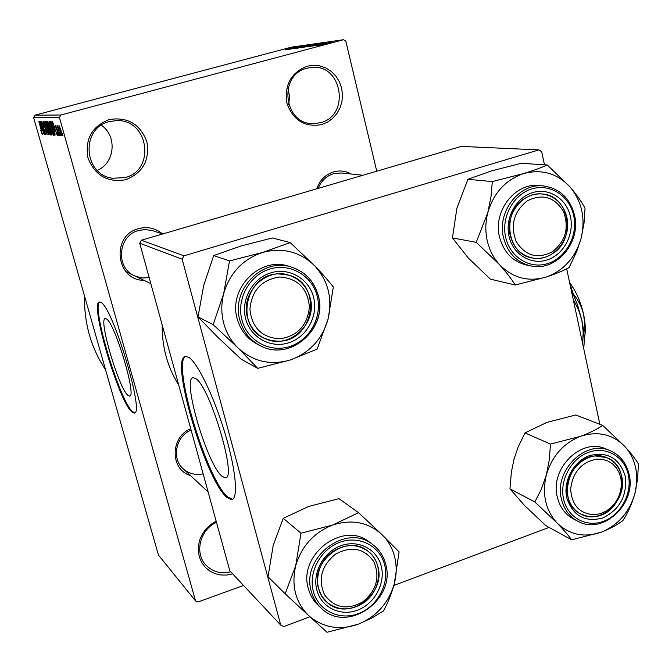 <?xml version="1.0" encoding="UTF-8"?>
<svg xmlns="http://www.w3.org/2000/svg" width="672" height="672" viewBox="0 0 672 672"><rect width="100%" height="100%" fill="white"/><g stroke="black" fill="none" stroke-linecap="round" stroke-linejoin="round"><path stroke-width="1.01" d="M101.329 125.202C117.466 136.038 114.962 163.212 97.264 170.394M109.267 119.54C127.613 116.701 140.146 124.085 146.849 141.683C149.881 160.205 142.867 172.88 125.79 179.71C107.579 182.818 94.97 175.552 87.965 157.912C84.79 139.112 91.896 126.328 109.267 119.54M124.832 177.643C155.896 170.512 148.848 119.204 116.701 120.59L109.427 121.556C80.606 127.823 83.219 174.636 112.358 178.248L124.832 177.643M288.011 88.637L289.556 96.566L288.674 104.597M307.213 66.175L313.513 65.268L319.838 65.881L325.87 67.981L331.304 71.45L335.882 76.112L339.377 81.74L341.611 88.032L342.485 94.693L341.964 101.388L340.066 107.789L336.882 113.576L332.581 118.465L327.365 122.22L321.493 124.648C304.601 127.453 293.059 120.28 286.877 103.11C284.256 84.882 291.035 72.568 307.213 66.175M320.384 122.707C350.809 115.702 342.157 62.983 311.027 67.469L307.07 68.2C277.729 74.617 283.844 125.059 313.53 123.631L320.384 122.707M128.041 395.43L129.402 396.077C137.399 398.303 114.946 322.804 106.394 318.923L105.386 318.587C97.902 317.705 118.969 388.937 128.041 395.43M131.922 411.936L133.98 412.978C145.564 416.581 112.946 307.138 100.909 302.425L99.59 302.014C89.048 301.174 118.818 401.873 131.922 411.936M99.742 302.014C90.972 305.676 119.986 402.041 132.653 411.701L134.677 412.742M143.926 280.316C115.71 280.518 110.846 235.309 138.592 228.648C147.512 226.346 155.492 228.102 162.523 233.915M153.107 230.832L145.446 229.513L138.709 230.462C117.667 235.511 115.147 268.288 135.089 276.066L142.01 277.964L149.201 277.687M316.772 188.79C319.78 180.205 325.391 174.577 333.614 171.906C339.83 170.201 345.727 170.915 351.322 174.031M362.947 175.249L341.284 172.99L333.43 173.737C326.206 176.064 321.14 180.936 318.226 188.362M105.588 369.827C91.039 347.827 84.017 323.215 84.521 295.999M178.752 385.157C167.471 367.08 161.944 346.979 162.17 324.87M222.138 476.339L225.002 477.75C238.123 481.228 209.79 385.552 195.502 378.487L193.393 377.748C181.222 376.53 207.161 465.066 222.138 476.339M226.859 497.381L231.185 499.649C238.56 500.22 236.275 471.106 225.246 434.146C214.301 397.211 197.526 362.468 188.706 357.311L185.917 356.42C168.806 355.37 205.271 480.026 226.859 497.381M185.758 356.429C171.293 361.578 206.976 480.396 227.783 497.062L232.588 499.296M60.455 133.678L61.026 135.685L60.455 133.678M58.691 130.343L60.186 135.626L57.103 125.42L57.767 127.058L57.851 125.807L58.691 130.343M59.027 133.585L59.59 135.584L59.027 133.585M58.178 132.443L58.607 135.685L57.187 132.401L58.212 134.24L58.044 132.686L55.986 128.066L55.6 125.194L58.178 132.443M55.028 131.216L52.517 121.531L57.288 135.408L55.726 131.25L55.028 131.216L55.835 130.998M53.34 135.299L50.652 128.444L49.35 121.296L52.122 128.352L53.399 135.282M50.123 135.055L47.477 128.293L46.183 121.237L48.913 128.201L50.182 135.038M42.328 134.476L40.782 130.393L41.899 132.955L41.815 131.989L38.791 121.271L42.37 134.467M59.455 117.592L33.6 117.516L34.894 115.198L60.892 115.013L59.455 117.592L195.56 600.936L197.887 602.045L243.541 585.463M33.6 117.516L158.424 555.013L195.56 600.936M42.109 130.469L39.698 121.288L44.209 134.45L42.739 130.511L42.109 130.469L42.832 130.276M41.605 123.942L44.604 134.476L40.673 121.304L44.646 131.922L41.824 121.321L45.578 134.551L41.79 123.892M46.62 131.015L47.132 134.837L45.234 130.309L46.704 133.283L46.444 131.032L43.73 124.816L43.218 121.178L44.915 125.177L43.672 122.741L43.924 124.866L46.444 131.032M45.394 121.397L48.602 134.77L44.066 121.372L48.056 133.207L45.394 121.397M51.173 131.057L51.752 134.996L51.097 134.954L47.267 121.43L47.863 121.439L49.367 124.874L51.173 131.057M53.718 128.335C54.827 132.065 55.247 134.366 54.978 135.232L54.34 135.198L50.459 121.489L51.4 121.758L53.718 128.335M61.026 130.553L61.967 135.937L59.884 130.595L58.968 125.303L61.026 130.553M62.454 133.812L63.025 135.836L62.454 133.812M60.892 115.013L343.543 39.715L345.828 41.194L376.748 171.209M321.552 44.856L323.358 44.377L321.552 44.856M318.788 45.242L320.578 44.764L318.788 45.242M311.892 46.2L325.517 42.731L311.892 46.2M307.297 46.62L319.276 43.613L307.339 46.813M301.09 47.485L312.917 44.512L301.132 47.67M294.462 48.644L306.936 45.368L294.462 48.644M286.826 49.686L299.771 46.385L286.826 49.686M343.543 39.715L291.455 47.158L34.894 115.198M285.44 49.795L297.931 46.645L285.457 49.888M289.808 49.274L303.66 45.83L289.808 49.274M297.562 48.191L310.834 44.814L297.562 48.191M303.559 47.359L316.042 44.092L303.559 47.359M309.792 46.494L322.493 43.184L309.792 46.494M316.621 45.562L326.231 43.042L316.621 45.562M319.931 45.083L329.818 42.529L319.931 45.083M323.106 44.663L332.816 42.118L323.106 44.663M184.01 255.822L182.146 259.199L139.717 243.222L141.38 240.223L184.01 255.822L538.936 149.898L541.708 151.712L544.505 164.816M566.689 268.808L599.861 424.301M139.717 243.222L229.816 570.83L280.745 625.128L283.76 626.573L309.977 616.778M393.859 585.43L549.1 527.411M182.146 259.199L280.745 625.128M538.936 149.898L461.32 146.404L141.38 240.223M232.663 573.863L226.724 575.064L220.769 574.997L215.057 573.653L209.857 571.082L205.397 567.412L201.886 562.792L199.492 557.432L198.324 551.586L198.45 545.513L199.844 539.49L202.465 533.812L206.186 528.721L210.823 524.454L216.174 521.22M190.487 475.566C169.966 469.711 170.041 436.968 190.747 428.753M191.108 430.072C175.602 436.279 171.217 459.085 183.548 469.123C189.185 473.836 195.72 475.406 203.146 473.852M216.493 522.379C199.87 529.536 194.132 553.417 206.128 565.286C212.856 571.931 221.063 574.106 230.74 571.805M295.966 47.351L292.186 48.317L295.966 47.351M311.304 44.906L301.526 47.468L311.304 44.906M313.547 44.604L309.901 45.57L313.547 44.604M308.482 45.948L304.198 47.09L308.482 45.948M317.638 44.008L307.751 46.603L317.638 44.008M319.939 43.697L310.489 46.217L319.939 43.697M321.51 43.747L317.528 44.764L321.51 43.747M331.313 42.479L324.332 44.318L331.313 42.479M42.328 133.392L41.782 133.535M40.816 125.135L41.731 128.94L42.244 128.974L40.816 125.135M46.654 122.808L47.678 128.327L49.694 133.484L48.712 128.15L46.654 122.808L47.09 122.69L46.654 122.808M51.912 134.736L51.097 134.954M47.905 123.018L49.476 127.075L49.232 125.093L47.905 123.018L48.686 122.808M49.501 128.646L50.845 133.392L51.316 133.417L50.98 131.057L49.501 128.646L50.308 128.436M50.35 128.545L49.888 128.663M49.829 122.892L50.854 128.478L52.903 133.703L51.912 128.302L49.829 122.892L50.274 122.766L49.829 122.892M53.374 133.568L52.928 133.694L53.374 133.577M55.129 134.98L54.34 135.198M51.114 123.102L54.491 133.627L53.516 128.31L51.828 123.388L51.114 123.102L51.946 122.875M51.988 122.968L51.467 123.11M53.693 125.588L54.642 129.604L55.205 129.629L53.693 125.588M59.38 126.773L61.572 134.467L59.38 126.773M237.972 347.894C231.084 341.065 226.33 332.825 223.7 323.182C221.18 313.496 221.164 303.694 223.65 293.782L213.175 324.618L237.972 347.894L257.712 368.348L290.228 359.99L317.15 349.112L328.045 319.2L333.32 287.036C328.465 280.77 322.249 273.68 314.672 265.776L290.212 242.6L262.55 252.454L229.505 260.921L223.65 293.782C229.765 272.992 242.735 259.216 262.55 252.454C282.652 247.212 300.031 251.647 314.672 265.776C328.264 280.871 332.724 298.679 328.045 319.2C322.106 339.394 309.498 352.985 290.228 359.99C270.522 365.677 253.1 361.645 237.972 347.894M245.641 318.721C240.551 299.947 252.445 278.3 270.808 272.849C289.111 267.112 309.086 278.762 313.614 297.402C318.402 315.966 306.852 337.109 288.784 342.779C270.782 348.726 250.463 337.579 245.641 318.721M310.136 297.898C306.902 286.465 299.813 278.897 288.868 275.184C265.801 267.053 240.064 293.227 247.498 317.528C250.303 327.348 256.15 334.362 265.028 338.57C288.54 350.339 317.831 323.702 310.136 297.898M289.699 266.557L288.112 266.07C259.51 256.502 228.035 288.952 237.25 318.94C240.677 330.901 247.758 339.52 258.502 344.803L259.358 345.24M257.712 368.348L241.105 359.142L217.518 337L198.005 316.907L213.175 324.618M198.005 316.907L203.717 285.382L213.696 255.57L229.505 260.921M213.696 255.57L240.87 246.036L272.336 237.972L290.212 242.6M279.686 276.998C261.643 279.678 251.723 290.455 249.908 309.322C252.025 327.953 262.055 337.781 279.997 338.806C297.805 335.95 307.6 325.24 309.397 306.684C307.524 288.229 297.62 278.334 279.686 276.998M279.174 341.2L271.933 340.729L265.028 338.57C234.2 326.735 245.456 273.403 278.83 273.899L288.868 275.184C322.972 283.786 314.387 341.099 279.174 341.2M335.572 554.098C321.468 565.673 317.789 579.222 324.526 594.745C334.429 608.026 347.18 610.403 362.788 601.868C376.639 590.411 380.302 576.996 373.775 561.607C364.132 548.201 351.389 545.706 335.572 554.098M363.065 603.196C350.053 611.058 337.999 610.73 326.903 602.196C312.11 590.1 315.596 562.279 333.413 551.158C345.442 543.917 356.798 543.799 367.475 550.805C384.107 562.094 381.553 591.469 363.065 603.196M552.325 251.824C565.664 241.189 569.377 227.732 563.472 211.462C554.56 196.98 542.531 193.41 527.386 200.768C513.803 211.512 510.065 225.095 516.18 241.525C525.328 255.906 537.373 259.342 552.325 251.824M525.017 198.282C530.477 194.914 536.239 193.486 542.304 194.006C569.604 195.233 576.719 239.82 552.191 253.89C545.966 257.788 539.406 259.157 532.501 258.006C506.696 254.848 501.077 211.806 525.017 198.282M595.484 514.685L601.129 513.458L606.514 510.913L611.377 507.184L615.468 502.446L618.601 496.936L620.617 490.93L621.415 484.73L620.953 478.624L619.248 472.928L616.392 467.922L612.511 463.856L607.807 460.933L602.507 459.312L596.862 459.077C581.431 462.134 572.687 472.181 570.646 489.216C571.939 505.898 580.222 514.391 595.484 514.685M595.644 455.986L606.698 457.649C633.133 466.822 622.7 515.323 594.149 516.558L587.496 516.298L581.255 514.256C556.24 503.782 567.773 456.725 595.644 455.986M285.163 593.762L268.01 576.761L273.218 545.387L283.24 518.33L300.997 533.207L295.672 565.9L285.163 593.762L308.876 615.77L327.012 632.285L358.235 624.204L371.96 617.971L383.401 610.974C387.71 603.372 391.339 594.334 394.279 583.876L399.076 551.888L381.94 534.568C388.189 540.7 392.423 548.142 394.657 556.912C396.799 565.715 396.673 574.703 394.279 583.876C388.534 603.137 376.522 616.577 358.235 624.204C339.553 630.622 323.098 627.816 308.876 615.77C295.571 602.566 291.169 585.942 295.672 565.9C301.585 546.092 313.933 532.468 332.707 525.025L300.997 533.207M381.259 566.294C385.686 583.405 374.623 603.859 357.496 610.184C340.427 616.753 321.292 607.454 316.848 590.075C312.152 572.788 323.534 551.863 340.931 545.714C358.26 539.314 377.084 549.091 381.259 566.294M318.478 588.336L321.703 595.98L326.903 602.196C347.483 622.222 386.459 594.527 377.84 566.437C376.135 559.919 372.674 554.711 367.475 550.805C346.458 533.459 309.91 561.162 318.478 588.336M370.289 542.724L369.029 541.775C342.804 520.582 297.713 555.022 308.372 588.689C310.212 595.459 313.606 601.112 318.578 605.648L320.309 607.295M283.24 518.33L308.658 506.461L338.923 498.658L358.529 512.652L332.707 525.025C351.75 518.986 368.164 522.161 381.94 534.568L358.529 512.652M499.464 264.583C493.441 257.922 489.359 249.942 487.225 240.66C485.184 231.336 485.394 221.945 487.838 212.495L476.213 242.34L499.464 264.583C506.201 272.093 511.451 278.905 515.222 285.02L546.126 277.074C555.542 273.932 563.203 270.774 569.1 267.582L576.643 251.706L581.036 238.594L584.035 223.138L585.035 208.295C581.725 201.919 576.786 194.872 570.217 187.152L547.26 164.993C541.136 167.731 533.282 170.579 523.69 173.536L492.316 181.583L491.014 196.585L487.838 212.495C493.802 192.679 505.756 179.693 523.69 173.536C541.867 168.84 557.374 173.376 570.217 187.152C582.095 201.844 585.707 218.988 581.036 238.594C575.24 257.863 563.606 270.698 546.126 277.074C528.284 282.19 512.736 278.023 499.464 264.583M508.99 236.132C504.848 218.064 516.012 197.534 532.61 192.612C549.158 187.412 566.832 198.904 570.478 216.854C574.367 234.721 563.506 254.806 547.151 259.93C530.855 265.314 512.879 254.285 508.99 236.132M566.857 217.417C563.312 203.792 555.131 195.989 542.304 194.006C522.959 191.402 504.907 214.452 510.182 235.183C513.509 247.758 520.943 255.368 532.501 258.006C552.451 262.416 572.183 238.98 566.857 217.417M539.717 185.598L539.087 185.539C515.105 182.566 492.904 211.168 499.472 236.821C503.58 252.311 512.728 261.736 526.924 265.112L530.242 265.793M515.222 285.02L490.4 279.149L468.216 257.947L452.458 237.905L476.213 242.34M452.458 237.905L456.893 208.16L467.947 179.29L492.316 181.583M467.947 179.29L491.257 170.982L521.212 163.304L547.26 164.993M571.654 539.843L545.832 525.613L524.513 505.47L509.956 488.863L511.392 471.996L514.004 459.245L518.011 447.292L524.983 432.911L550.444 444.074L549.368 459.329L546.37 474.86L541.304 489.266L534.828 501.976L557.122 523.06C563.464 529.662 568.31 535.256 571.654 539.843L601.381 532.157C610.336 528.612 617.526 524.714 622.952 520.456C627.883 512.896 631.823 504.092 634.763 494.063L637.61 478.968L638.4 463.898C635.485 459.035 630.932 453.205 624.742 446.401C630.235 452.416 633.889 459.656 635.704 468.132C637.434 476.641 637.123 485.285 634.763 494.063C629.16 512.484 618.03 525.176 601.381 532.157C584.405 537.953 569.654 534.929 557.122 523.06C545.454 510.098 541.867 494.029 546.37 474.86C552.132 455.944 563.548 443.092 580.616 436.296L550.444 444.074M625.254 476.221C627.371 495.541 619.912 509.452 602.868 517.961C584.875 522.631 572.838 515.92 566.756 497.818C562.926 481.11 573.628 461.227 589.42 455.658C607.547 451.29 619.492 458.144 625.254 476.221M567.79 496.356C569.797 504.689 574.283 510.653 581.255 514.256C600.944 525.118 627.74 499.901 621.709 476.465C619.584 467.384 614.578 461.118 606.698 457.649C587.126 448.442 561.725 473.533 567.79 496.356M606.278 449.072L605.472 448.745C581.112 437.531 549.721 468.72 557.29 497.02C559.768 507.268 565.278 514.643 573.829 519.145L577.206 520.909M524.983 432.911L546.882 422.419L575.744 414.977L602.708 425.401C597.089 429.274 589.722 432.902 580.616 436.296C597.895 430.844 612.604 434.213 624.742 446.401L602.708 425.401M509.956 488.863L534.828 501.976M569.696 282.92L573.35 294.26M573.434 294.227C578.39 300.149 581.809 307.012 583.699 314.807L584.665 324.282L583.884 333.892M571.099 289.481L577.416 304.517L581.843 320.292C584.086 331.019 584.699 340.435 583.699 348.541M573.233 299.468L578.424 309.422L581.843 320.292L583.195 331.867L582.641 343.585M569.604 282.484C576.173 291.463 580.877 302.232 583.699 314.807C585.69 324.517 585.841 332.548 584.153 338.906M45.713 128.36L45.259 128.486M48.72 122.9L48.241 123.026M318.268 295.781C327.768 328.264 290.606 361.46 261.232 346.181C250.438 340.864 243.314 332.195 239.87 320.166C230.614 290.002 262.273 257.342 291.026 266.969C305.046 271.505 314.11 281.047 318.226 295.596M241.928 319.88C247.288 340.788 269.816 353.102 289.741 346.508C309.742 340.208 322.518 316.823 317.218 296.268C312.22 275.629 290.119 262.702 269.833 269.035C249.472 275.066 236.275 299.074 241.928 319.88M385.669 564.22C396.421 599.558 347.323 634.024 321.56 608.479C316.562 603.918 313.152 598.24 311.312 591.436C300.594 557.584 345.937 522.934 372.288 544.228C378.966 549.125 383.393 555.727 385.56 564.035M384.678 565.034C380.075 545.983 359.243 535.13 340.024 542.212C320.737 549.007 308.12 572.208 313.337 591.368C318.268 610.63 339.486 620.911 358.378 613.62C377.336 606.606 389.567 583.976 384.678 565.034M574.568 215.41C581.196 242.483 556.214 271.765 531.048 265.961C516.793 262.567 507.604 253.084 503.479 237.51C496.885 211.714 519.212 182.944 543.304 185.934L539.087 185.539M505.63 237.182C509.956 257.3 529.889 269.497 547.924 263.516C566.026 257.83 578.038 235.612 573.745 215.821C569.722 195.955 550.166 183.204 531.821 188.95C513.416 194.384 501.035 217.157 505.63 237.182M629.118 474.499C636.594 503.899 602.893 535.273 578.063 521.363C569.486 516.844 563.951 509.426 561.456 499.128C553.871 470.677 585.421 439.312 609.882 450.568C619.878 454.877 626.22 462.764 628.9 474.239M628.362 475.07C624.641 456.666 606.127 445.838 588.689 452.273C571.183 458.43 559.314 480.48 563.564 498.994C567.563 517.608 586.421 527.915 603.59 521.279C620.81 514.912 632.344 493.391 628.362 475.07M129.847 395.934L129.402 396.077M134.644 412.759L133.98 412.978M226.195 477.338L225.002 477.75M232.117 499.33L231.185 499.649M208.118 491.929L183.548 469.123M133.988 275.537L135.089 276.066M112.358 178.248L111.241 178.021M206.128 565.286L205.43 564.505M261.232 346.181C290.741 361.519 327.961 328.205 318.318 295.688M318.31 295.655C314.185 281.081 305.088 271.522 291.026 266.969L288.112 266.07M125.941 271.664L150.839 283.634M152.141 230.521L162.708 233.974M369.029 541.775L372.288 544.228C379.016 549.167 383.468 555.803 385.652 564.152M574.56 215.351C570.074 198.131 559.658 188.32 543.304 185.934M605.472 448.745L609.882 450.568C619.987 454.927 626.396 462.874 629.093 474.398"/></g></svg>
